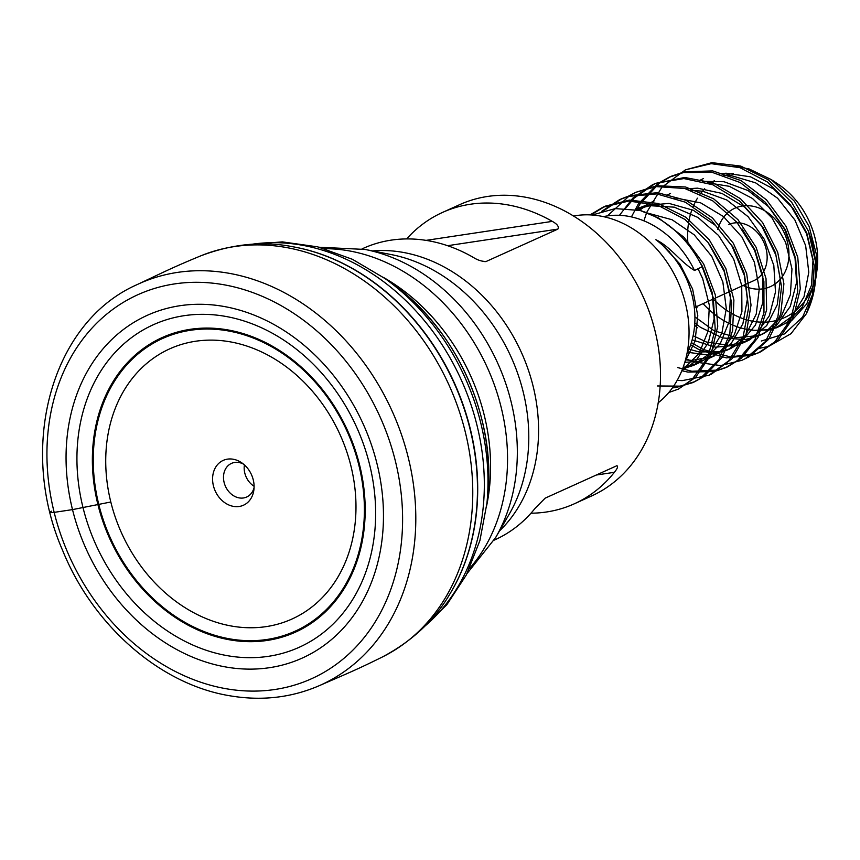 <?xml version="1.0" encoding="UTF-8"?>
<svg xmlns="http://www.w3.org/2000/svg" width="860" height="860" viewBox="0 0 860 860"><rect width="100%" height="100%" fill="white"/><g stroke="black" fill="none" stroke-linecap="round" stroke-linejoin="round"><path stroke-width="1.29" d="M494.102 540.166L495.22 539.661A159.895 129.194 -114.4 0 0 535.189 508.206L545.165 498.144L617.018 465.647M616.448 465.83C618.426 465.969 617.738 468.119 614.395 472.301A159.895 129.194 65.6 0 1 574.426 503.756A159.895 129.194 65.6 0 1 546.487 511.99A159.895 129.194 65.6 0 1 530.975 513.205M574.426 503.756L591.594 495.973A159.895 129.194 -114.4 0 0 643.248 297.001A159.895 129.194 -114.4 0 0 459.562 204.701L442.395 212.484A159.895 129.194 65.6 0 1 552.303 221.375C557.366 224.17 559.226 226.75 557.871 229.104L485.825 261.623M406.64 238.929A159.895 129.194 65.6 0 1 442.395 212.484M484.868 261.676L486.577 261.418C482.234 261.633 477.741 260.257 473.097 257.28A159.895 129.194 -114.4 0 0 363.189 248.379L362.071 248.895M239.198 506.475A24.596 19.877 65.6 0 1 212.613 477.633A24.596 19.877 65.6 0 1 241.466 462.626A24.596 19.877 65.6 0 1 253.872 489.996A24.596 19.877 65.6 0 1 239.198 506.475M743.158 285.466A43.054 34.787 -114.4 0 0 762.884 288.842A43.054 34.787 -114.4 0 0 787.824 243.606A43.054 34.787 -114.4 0 0 744.824 205.723M743.147 205.884A43.054 34.787 -114.4 0 0 727.839 212.743M726.915 213.592A43.054 34.787 -114.4 0 0 718.369 227.448M718.175 228.05A43.054 34.787 -114.4 0 0 717.767 229.459M815.731 276.963A77.099 62.296 65.6 0 1 771.001 321.597A77.099 62.296 65.6 0 1 732.107 313.696M730.516 312.782A77.099 62.296 65.6 0 1 713.596 299.312M687.914 242.993A77.099 62.296 65.6 0 1 688.344 224.395M688.656 222.31A77.099 62.296 65.6 0 1 691.967 209.647M693.225 206.454A77.099 62.296 65.6 0 1 697.471 198.166M700.287 193.984A77.099 62.296 65.6 0 1 704.663 188.759M710.124 183.739A77.099 62.296 65.6 0 1 714.37 180.697M724.754 175.601A77.099 62.296 65.6 0 1 733.462 173.354M771.226 179.568L778.117 184.158A77.099 62.296 65.6 0 1 817 269.943L816.172 276.157L816.29 253.979L809.088 226.416L794.425 201.229L771.226 179.568L749.167 168.979L733.903 165.948M816.527 273.039A77.099 62.296 65.6 0 1 815.861 276.372M806.218 313.932A98.395 79.507 -114.4 0 0 814.979 285.144A98.395 79.507 -114.4 0 0 808.303 230.931L791.673 202.283L768.303 179.804L740.707 166.066L711.94 162.669L685.463 169.828L711.145 163.669L739.944 167.678L767.367 181.965L790.415 204.874L806.594 233.78L814.173 265.353L812.388 295.99L806.218 313.932L790.985 333.702L768.786 346.333L757.434 348.73M691.343 342.581L703.362 349.525L730.333 356.932L756.295 353.567L760.874 351.719L778.192 339.85L793.468 317.383L800.284 288.756L797.768 257.237L786.104 226.438L766.529 199.896L741.126 180.643L712.693 170.903L684.323 171.828L671.37 176.225L659.136 183.352L639.861 204.218L636.722 209.722M619.447 215.312L632.853 198.101L652.461 184.782L656.298 183.18L683.915 178.568L712.682 184.728L739.46 200.928L761.304 225.288L775.86 255.011L781.568 286.692L777.902 316.706L765.357 341.613L745.47 358.555L741.965 360.286L749.178 356.75L768.7 339.291L780.762 314.007L783.901 283.8L777.666 252.141L762.648 222.632L740.449 198.671L713.477 182.997L684.689 177.45L654.868 183.696L634.1 198.144L625.596 208.346M677.777 367.596L691.87 371.262L718.283 370.069L727.861 366.672L741.234 358.351L758.015 337.475L766.636 309.837L766.024 278.618L756.155 247.39L738.02 219.708L713.596 198.778L685.528 186.986L656.889 185.728L635.959 192.264L656.072 186.599L684.764 188.48L712.714 200.831L736.848 222.235L754.542 250.196L763.906 281.532L763.981 312.642L754.854 339.969L737.654 360.383L725.453 367.757L714.434 371.52L687.914 372.09L681.829 370.735M601.817 211.237L619.458 199.756L628.628 196.349L656.728 193.908L685.355 202.197L711.349 220.225L731.892 245.917L744.749 276.329L748.576 307.966L743.04 337.217L728.871 360.716L708.962 375.25L711.521 374.089L732.29 358.491L746.018 334.572L751.027 305.096L746.663 273.437L733.311 243.208L712.392 217.87L686.162 200.358L657.491 192.661L629.509 195.725L621.866 198.66L603.58 210.732M657.384 385.968L680.131 386.14L694.858 381.625L704.007 376.476L722.228 357.287L732.612 330.777L733.903 300L725.851 268.481L709.263 239.811L685.914 217.29L658.341 203.508L629.563 200.068L605.365 206.131L590.949 214.935M668.8 392.504L678.357 389.118L695.6 377.346L710.897 354.911L717.756 326.295L715.294 294.786L703.673 263.977L684.13 237.403L658.749 218.107L640.205 210.506A98.395 79.507 65.6 0 1 702.158 266.75L713.273 297.7L715.208 329.144L707.834 357.481L692.096 379.475L678.357 389.118M590.024 214.892L602.957 207.228L628.778 201.057L657.567 205.121L684.979 219.45L708.006 242.402L724.152 271.33L731.677 302.903L729.85 333.529L718.971 359.695L700.362 378.4L692.45 382.721L676.239 387.473L672.37 387.914M708.962 375.25L682.195 380.647L677.186 380.356M607.386 215.914L629.778 195.446L635.959 192.264M741.965 360.286L720.572 365.575L693.59 361.823L685.796 358.727M631.433 216.903L638.356 203.906L658.029 183.513L668.962 177.31L683.474 172.57L711.94 172.269L740.288 182.589L765.421 202.326L784.6 229.212L795.747 260.139L797.725 291.594L790.394 319.952L774.688 341.99L758.466 352.804L752.489 355.137L726.388 357.889L699.449 349.88L690.623 344.796M643.925 220.848L646.741 212.323L661.867 187.276L685.463 169.828M640.205 210.506L615.265 208.593L592.164 215.011M603.397 216.634A91.02 73.541 65.6 0 1 607.16 215.946A91.02 73.541 65.6 0 1 694.547 270.47L702.158 266.75M694.547 270.47C680.561 262.225 670.51 246.659 655.836 239.703A83.022 67.08 -114.4 0 1 687 353.438M573.545 216.021A104.555 84.474 65.6 0 1 575.92 215.624A104.555 84.474 65.6 0 1 678.368 282.704A104.555 84.474 65.6 0 1 658.201 402.792M697.062 307.74L696.299 306.708M703.071 303.644A83.022 67.08 65.6 0 0 754.983 330.348L771.528 329.552L791.533 320.737L806.788 303.881L815.495 280.414M815.613 279.779L816.172 276.157M694.643 325.188L697.503 327.789M808.303 230.931L815.645 262.257L814.979 285.144M815.14 283.929L813.571 292.271L802.595 317.093L784.417 333.927L761.293 341.022M728.506 224.589A30.745 24.843 65.6 0 1 736.794 222.772M737.299 222.772A30.745 24.843 65.6 0 1 765.744 247.519A30.745 24.843 65.6 0 1 753.897 280.607L694.31 307.611M754.983 330.348L766.109 330.057L780.353 325.994L786.438 322.715L802.176 307.213L811.432 285.337L813.055 259.613L806.777 232.995L793.189 208.539L773.742 189.071L750.533 176.816L726.076 173.215L719.175 173.892M703.544 178.504L699.438 180.568M694.912 316.867L713.8 330.584L736.375 337.636L758.326 335.604L763.852 333.476L777.042 324.768L790.318 306.396L796.543 282.617L794.93 256.151L785.545 230.061L769.345 207.325L748.082 190.565L724.045 181.729L702.652 181.363M693.128 335.712L706.425 342.011L729.065 345.387L747.351 340.958L749.995 339.668L766.722 325.553L777.279 304.677L780.353 279.446L775.494 252.754L763.164 227.685L744.653 207.109L721.948 193.403L697.524 188.157L686.183 188.845M688.967 349.149L699.212 351.976L721.465 351.622L730.85 348.44L740.954 342.323L755.37 325.198L762.981 302.215L762.82 276.028L754.811 249.636L742.201 229.061M654.051 200.95L648.827 203.626L639.485 210.334M685.484 359.899L691.967 360.415L713.402 356.341L731.064 343.667L742.868 323.865L747.372 299.226L743.964 272.577L732.935 246.981L715.423 225.384L693.311 210.27L669.005 203.401L645.161 205.594L635.282 209.453M683.066 367.521L697.847 363.393L704.705 359.62L720.196 343.806L729.151 321.715L730.441 295.894L723.83 269.309L709.242 244.068M681.862 370.638L695.213 361.533L708.221 342.893L714.133 318.942L712.177 292.432L702.48 266.417L697.815 258.602M684.85 362.125L695.052 341.087L697.793 315.727L692.612 289.057L679.991 264.117L661.254 243.788L655.836 239.703M698.051 268.761L702.695 278.672L709.35 305.257L708.113 331.089L699.212 353.223L682.055 370.165M646.817 212.85L672.079 219.751L694.213 234.812L711.768 256.366L722.851 281.94L726.313 308.589L721.862 333.261L710.102 353.105L693.278 365.478L682.539 368.929M635.4 209.475L649.945 205.68L674.294 207.163L698.03 217.505L718.551 235.479L733.655 259.01L741.718 285.391L741.933 311.589L734.386 334.604L720.013 351.783L709.779 357.986L700.545 361.135L684.775 362.361M637.894 209.969L649.483 203.014M674.175 197.682L700.717 202.885L723.443 216.537L741.986 237.07L754.37 262.128L759.272 288.81L756.252 314.061L745.749 334.981L729.054 349.149L726.281 350.514L708.156 354.933L687.559 352.288M690.709 190.21L702.803 191.253L726.851 200.025L748.146 216.731L764.379 239.435L773.817 265.514L775.494 291.981L769.324 315.792L756.091 334.217L742.782 343.033L737.396 345.107L715.466 347.204L692.139 339.818M707.189 182.718L729.291 186.308L752.521 198.499L772 217.935L785.632 242.359L791.974 268.976L790.394 294.711L781.192 316.63L765.507 332.186L759.283 335.55L745.201 339.582L722.669 337.948L700.577 327.402L694.794 322.941M723.69 175.246L731.312 175.644L755.574 182.825L777.569 198.198L794.876 219.977L805.659 245.659L808.787 272.287L804.014 296.808L791.974 316.394L775.784 328.079L780.353 326.004M244.412 464.916A18.447 14.91 -114.4 0 0 254.087 486.265M243.401 464.045A18.447 14.91 -114.4 0 0 231.437 463.411A18.447 14.91 -114.4 0 0 224.707 484.438A18.447 14.91 -114.4 0 0 243.445 497.972A18.447 14.91 -114.4 0 0 246.669 497.015A18.447 14.91 -114.4 0 0 254.076 487.598M110.811 501.993L72.498 509.614L54.159 512.366C49.826 512.915 48.988 512.528 51.643 511.173M372.541 250.916A159.895 129.194 65.6 0 1 521.321 352.267A159.895 129.194 65.6 0 1 499.477 530.953M383.463 277.436A186.964 151.059 65.6 0 1 486.738 505.261M469.452 568.621A186.964 151.059 -114.4 0 0 487.373 367.65A186.964 151.059 -114.4 0 0 324.424 248.68M495.661 537.532L509.27 514.087A164.346 132.795 -114.4 0 0 511.055 356.921A164.346 132.795 -114.4 0 0 391.676 254.667L365.081 249.454A182.513 147.469 65.6 0 1 497.639 362.995A182.513 147.469 65.6 0 1 495.661 537.532L467.066 573.534M614.395 472.301L596.087 475.053M426.065 240.37L552.303 221.375M557.871 229.104L447.576 245.702M450.178 593.464A217.763 175.945 65.6 0 0 453.983 382.786A217.763 175.945 65.6 0 0 293.034 246.788A217.763 175.945 65.6 0 0 292.454 246.68C262.666 240.886 232.049 243.96 200.595 255.915A220.257 177.966 65.6 0 1 200.713 255.871A220.257 177.966 65.6 0 1 448.995 385.043A220.257 177.966 65.6 0 1 382.506 656.922A220.257 177.966 65.6 0 1 382.388 656.976C412.101 641.195 434.601 620.2 449.877 593.98A217.763 175.945 65.6 0 0 450.178 593.464L450.425 593.067A217.429 175.676 65.6 0 1 450.307 593.26M293.271 246.831A217.429 175.676 65.6 0 1 293.496 246.874A217.429 175.676 65.6 0 1 454.241 382.668A217.429 175.676 65.6 0 1 450.425 593.067M251.711 244.294A215.107 173.806 65.6 0 1 461.111 379.561A215.107 173.806 65.6 0 1 424.818 626.188M247.68 244.595L282.381 241.886L317.716 246.863L352.406 259.301L385.205 278.672A212.399 171.613 65.6 0 1 486.954 503.132A212.399 171.613 65.6 0 1 486.954 503.143L487.62 496.37A200.745 162.196 65.6 0 0 390.73 282.628C455.811 327.671 496.639 417.756 487.62 496.37M233.2 626.327A148.275 119.809 65.6 0 1 116.39 405.608A148.275 119.809 65.6 0 1 324.865 407.479A148.275 119.809 65.6 0 1 266.159 626.617A148.275 119.809 65.6 0 1 233.2 626.327M231.598 639.173A160.669 129.817 65.6 0 1 104.737 400.137A160.669 129.817 65.6 0 1 330.638 401.942A160.669 129.817 65.6 0 1 267.084 639.453A160.669 129.817 65.6 0 1 231.598 639.173M231.705 640.173A161.658 130.612 65.6 0 1 103.877 399.728A161.658 130.612 65.6 0 1 331.186 401.405A161.658 130.612 65.6 0 1 267.267 640.431A161.658 130.612 65.6 0 1 231.705 640.173M232.2 656.438A176.999 143.007 65.6 0 1 88.827 394.514A176.999 143.007 65.6 0 1 337.819 393.74A176.999 143.007 65.6 0 1 268.438 656.32A176.999 143.007 65.6 0 1 232.2 656.438M230.921 667.79A188.082 151.962 65.6 0 1 78.722 389.408A188.082 151.962 65.6 0 1 343.301 388.698A188.082 151.962 65.6 0 1 269.546 667.683A188.082 151.962 65.6 0 1 230.921 667.79M227.846 689.021A210.732 170.269 65.6 0 1 62.146 375.229A210.732 170.269 65.6 0 1 358.426 378.12A210.732 170.269 65.6 0 1 274.942 689.483A210.732 170.269 65.6 0 1 227.846 689.021M137.106 284.617L137.106 284.617A220.257 177.966 65.6 0 1 392.031 410.876A220.257 177.966 65.6 0 1 318.963 685.807L318.963 685.807C290.873 697.868 260.978 701.158 229.287 695.686C159.842 684.162 93.031 625.564 62.619 550.411C17.393 446.996 51.396 322.199 137.106 284.617L156.692 275.35C162.293 272.76 174.827 266.514 200.713 255.871M365.081 249.454L319.157 247.228M692.461 382.732L694.869 381.636M725.464 367.768L727.872 366.683M758.466 352.804L760.874 351.719M602.957 207.228L605.365 206.131M619.458 199.746L621.866 198.649M652.461 184.782L654.868 183.696M668.962 177.3L671.37 176.214M669.499 251.335L668.919 251.604M670.542 193.468L666.145 195.456M763.852 333.487L759.283 335.55M747.351 340.969L742.782 343.033M730.85 348.44L726.281 350.514M714.348 355.922L709.779 357.996M697.847 363.404L693.278 365.478M421.938 629.025L446.845 604.72L466.389 574.856L479.901 540.574L486.954 503.132M385.205 278.672L390.73 282.628M318.963 685.807L338.84 677.186C351.729 671.574 362.425 666.898 382.506 656.922"/></g></svg>
